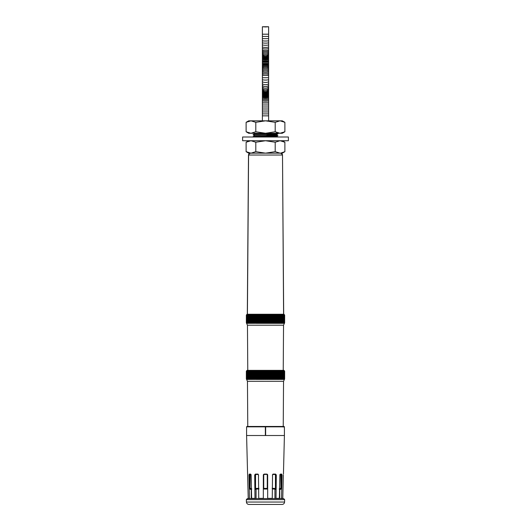<?xml version="1.0" encoding="UTF-8"?>
<svg xmlns="http://www.w3.org/2000/svg" width="531" height="531" viewBox="0 0 531 531"><rect width="100%" height="100%" fill="white"/><g stroke="black" fill="none" stroke-linecap="round" stroke-linejoin="round"><path stroke-width="0.8" d="M263.323 498.602L263.323 474.966L264.192 474.097L264.219 474.468L264.192 474.097L266.808 474.097L267.677 474.966L267.425 474.356L266.808 474.097L266.781 474.468L267.677 474.966L267.677 498.602M267.677 498.357L272.257 498.357L272.536 474.966L273.339 474.097L275.602 474.097L276.306 474.966L276.027 498.357L275.523 498.602M276.027 498.357L279.372 498.357L279.857 474.966L280.388 474.097L281.695 474.097L282.034 474.966L281.549 498.357L280.68 498.602M281.549 498.357L282.777 498.357L283.335 474.966M265.354 426.831L284.41 426.831L284.032 426.459L246.968 426.459L246.59 426.831L265.354 426.831L265.354 435.52L246.59 435.52L248.223 498.357L249.451 498.357L248.966 474.966L249.517 474.966L249.636 474.356L249.517 488.401L250.386 489.396L251.236 489.396L251.236 498.602M248.966 474.966L249.304 474.097L250.612 474.097L251.143 474.966L251.628 498.357L254.973 498.357L254.694 474.966L255.232 474.356L255.019 488.401L255.517 489.396L256.008 489.396L256.008 498.602M254.694 474.966L255.398 474.097L257.661 474.097L258.464 474.966L258.743 498.357L263.323 498.357M250.32 498.602L249.451 498.357M255.477 498.602L254.973 498.357M265.633 435.486L265.5 434.995L265.367 435.486M265.646 426.831L265.646 435.52L284.41 435.52L284.41 426.831M264.192 474.097L263.323 474.966L263.575 474.356L263.323 474.966L264.219 474.468L267.425 474.356M255.75 474.097L255.232 474.356L255.75 474.097L255.962 474.468L255.75 474.097M283.441 474.097L284.41 435.52M249.915 474.097L249.636 474.356L251.037 474.468M263.695 489.024L263.734 488.401L263.695 489.024L267.305 489.024L267.266 488.401L267.305 489.024A0.372 0.372 0 0 1 267.677 489.396L267.677 489.396M275.25 474.097L275.038 474.468L275.25 474.097L276.306 474.966M281.364 474.356L281.483 474.966L281.364 474.356L281.483 474.966L282.034 474.966M275.39 489.137L274.666 489.024L275.39 489.137M256.433 489.024L256.061 489.396L256.061 498.602L256.008 489.396L256.433 489.024L255.517 489.396M279.764 498.602L279.764 489.396L280.614 489.396L279.578 489.024L280.428 489.024L280.952 488.401L279.578 488.401M251.422 488.401L250.048 488.401L250.386 489.396M258.962 489.024L258.617 488.401L258.962 489.024M272.184 488.401L272.383 487.471M272.987 474.097L272.383 474.966L272.828 474.468L275.038 474.468L275.443 474.966L275.443 488.401L275.158 489.024L272.363 489.024M249.517 488.401L250.048 488.401L250.254 474.468M281.085 474.097L280.746 474.468L280.952 488.401L281.483 488.401L281.483 474.966L280.952 474.966M255.842 489.024L258.637 489.024L255.842 489.024L255.557 488.401L255.557 474.966L255.962 474.468L258.172 474.468L258.013 474.097M258.172 474.468L258.617 474.966M250.572 489.024L251.428 489.024L251.402 498.602M265.5 427.077L265.5 434.995M246.43 502.047L246.344 499.631L247.34 498.602L283.66 498.602L284.656 499.631L284.57 502.047C284.384 503.514 283.554 504.317 282.087 504.45L248.913 504.45C247.446 504.317 246.616 503.514 246.43 502.047L284.57 502.047M246.61 370.85L246.61 379.439L246.391 378.902L246.649 379.439L246.45 378.902L246.709 379.439L246.53 378.902L246.796 379.439L246.636 378.902L246.908 379.439L246.762 378.902L247.034 379.439L246.915 378.902L247.187 379.439L247.088 378.902L247.366 379.439L247.28 378.902L247.565 379.439L247.499 378.902L247.785 379.439L247.738 378.902L248.023 379.439L247.997 378.902L248.289 379.439L248.282 378.902L248.568 379.439L248.588 378.902L248.873 379.439L248.913 378.902L249.198 379.439L249.251 378.902L249.543 379.439L249.616 378.902L249.909 379.439L250.001 378.902L250.287 379.439L250.406 378.902L250.692 379.439L250.824 378.902L251.11 379.439L251.263 378.902L251.548 379.439L251.721 378.902L251.999 379.439L252.192 378.902L252.471 379.439L252.683 378.902L252.955 379.439L253.187 378.902L253.46 379.439L253.705 378.902L253.971 379.439L254.243 378.902L254.502 379.439L254.787 378.902L255.046 379.439L255.351 378.902L255.603 379.439L255.922 378.902L256.174 379.439L256.506 378.902L256.752 379.439L257.104 378.902L257.343 379.439L257.708 378.902L257.94 379.439L258.325 378.902L258.551 379.439L258.949 378.902L259.168 379.439L259.579 378.902L259.792 379.439L260.217 378.902L260.429 379.439L260.867 378.902L261.066 379.439L261.517 378.902L261.71 379.439L262.175 378.902L262.36 379.439L262.832 378.902L263.011 379.439L263.495 378.902L263.668 379.439L264.166 378.902L264.325 379.439L264.83 378.902L264.982 379.439L265.5 378.902L265.646 379.439L266.17 378.902L266.303 379.439L266.834 378.902L266.96 379.439L267.505 378.902L267.617 379.439L268.168 378.902L268.274 379.439L268.825 378.902L268.925 379.439L269.482 378.902L269.569 379.439L270.133 378.902L270.213 379.439L270.783 378.902L270.85 379.439L271.421 378.902L271.48 379.439L272.051 378.902L272.104 379.439L272.675 378.902L272.715 379.439L273.292 378.902L273.319 379.439L273.896 378.902L273.916 379.439L274.494 378.902L274.5 379.439L275.078 378.902L275.078 379.439L275.649 378.902L275.642 379.439L276.213 378.902L276.193 379.439L276.757 378.902L276.731 379.439L277.295 378.902L277.255 379.439L277.813 378.902L277.766 379.439L278.317 378.902L278.257 379.439L278.808 378.902L278.735 379.439L279.279 378.902L279.2 379.439L279.737 378.902L279.89 379.439L280.176 378.902L280.308 379.439L280.594 378.902L280.713 379.439L280.999 378.902L281.091 379.439L281.384 378.902L281.457 379.439L281.749 378.902L281.802 379.439L282.087 378.902L282.127 379.439L282.412 378.902L282.432 379.439L282.718 378.902L282.711 379.439L283.003 378.902L282.977 379.439L283.262 378.902L283.215 379.439L283.501 378.902L283.435 379.439L283.72 378.902L283.634 379.439L283.912 378.902L283.813 379.439L284.085 378.902L283.966 379.439L284.238 378.902L284.092 379.439L284.364 378.902L284.204 379.439L284.47 378.902L284.291 379.439L284.55 378.902L284.35 379.439L284.609 378.902L284.37 379.439L284.643 378.902L284.404 379.439L284.656 378.902L283.541 381.298L247.459 381.298L246.344 378.902L246.344 371.103L247.088 370.353L283.912 370.353L284.656 371.103L246.61 370.87M283.229 427.077L283.541 381.298M264.697 379.439L264.697 370.85M264.83 371.103L264.83 378.902M264.166 371.103L264.166 378.902M264.325 370.85L264.325 379.439M264.04 379.439L264.04 370.85M265.354 379.439L265.354 370.85M265.5 371.103L265.5 378.902M263.495 371.103L263.495 378.902M263.668 370.85L263.668 379.439M263.383 379.439L263.383 370.85M266.018 379.439L266.018 370.85M266.17 371.103L266.17 378.902M262.832 371.103L262.832 378.902M263.011 370.85L263.011 379.439M262.726 379.439L262.726 370.85M266.675 379.439L266.675 370.85M266.834 371.103L266.834 378.902M262.175 371.103L262.175 378.902M262.36 370.85L262.36 379.439M262.075 379.439L262.075 370.85M267.332 379.439L267.332 370.85M267.505 371.103L267.505 378.902M261.517 371.103L261.517 378.902M261.71 370.85L261.71 379.439M261.431 379.439L261.431 370.85M267.989 379.439L267.989 370.85M268.168 371.103L268.168 378.902M260.867 371.103L260.867 378.902M261.066 370.85L261.066 379.439M260.787 379.439L260.787 370.85M268.64 379.439L268.64 370.85M268.825 371.103L268.825 378.902M260.217 371.103L260.217 378.902M260.429 370.85L260.429 379.439M260.15 379.439L260.15 370.85M269.29 379.439L269.29 370.85M269.482 371.103L269.482 378.902M259.579 371.103L259.579 378.902M259.792 370.85L259.792 379.439M259.52 379.439L259.52 370.85M269.934 379.439L269.934 370.85M270.133 371.103L270.133 378.902M258.949 371.103L258.949 378.902M259.168 370.85L259.168 379.439M258.896 379.439L258.896 370.85M270.571 379.439L270.571 370.85M270.783 371.103L270.783 378.902M258.325 371.103L258.325 378.902M258.551 370.85L258.551 379.439M258.285 379.439L258.285 370.85M271.208 379.439L271.208 370.85M271.421 371.103L271.421 378.902M257.708 371.103L257.708 378.902M257.94 370.85L257.94 379.439M257.681 379.439L257.681 370.85M271.832 379.439L271.832 370.85M272.051 371.103L272.051 378.902M257.104 371.103L257.104 378.902M257.343 370.85L257.343 379.439M257.084 379.439L257.084 370.85M272.449 379.439L272.449 370.85M272.675 371.103L272.675 378.902M256.506 371.103L256.506 378.902M256.752 370.85L256.752 379.439M256.5 379.439L256.5 370.85M273.06 379.439L273.06 370.85M273.292 371.103L273.292 378.902M255.922 371.103L255.922 378.902M256.174 370.85L256.174 379.439M273.657 379.439L273.657 370.85M273.896 371.103L273.896 378.902M255.351 371.103L255.351 378.902M255.603 370.85L255.603 379.439M274.248 379.439L274.248 370.85M274.494 371.103L274.494 378.902M254.787 371.103L254.787 378.902M255.046 370.85L255.046 379.439M274.826 379.439L274.826 370.85M275.078 371.103L275.078 378.902M254.243 371.103L254.243 378.902M254.502 370.85L254.502 379.439M275.397 379.439L275.397 370.85M275.649 371.103L275.649 378.902M253.705 371.103L253.705 378.902M253.971 370.85L253.971 379.439M275.954 379.439L275.954 370.85M276.213 371.103L276.213 378.902M253.187 371.103L253.187 378.902M253.46 370.85L253.46 379.439M276.498 379.439L276.498 370.85M276.757 371.103L276.757 378.902M252.683 371.103L252.683 378.902M252.955 370.85L252.955 379.439M277.029 379.439L277.029 370.85M277.295 371.103L277.295 378.902M252.192 371.103L252.192 378.902M252.471 370.85L252.471 379.439M277.54 379.439L277.54 370.85M277.813 371.103L277.813 378.902M251.721 371.103L251.721 378.902M251.999 370.85L251.999 379.439M278.045 379.439L278.045 370.85M278.317 371.103L278.317 378.902M251.263 371.103L251.263 378.902M251.548 370.85L251.548 379.439M278.529 379.439L278.529 370.85M278.808 371.103L278.808 378.902M250.824 371.103L250.824 378.902M251.11 370.85L251.11 379.439M279.001 379.439L279.001 370.85M279.279 371.103L279.279 378.902M250.406 371.103L250.406 378.902M250.692 370.85L250.692 379.439M279.452 379.439L279.452 370.85M279.737 371.103L279.737 378.902M250.001 371.103L250.001 378.902M250.287 370.85L250.287 379.439M279.89 379.439L279.89 370.85M280.176 371.103L280.176 378.902M249.616 371.103L249.616 378.902M249.909 370.85L249.909 379.439M280.308 379.439L280.308 370.85M280.594 371.103L280.594 378.902M249.251 371.103L249.251 378.902M249.543 370.85L249.543 379.439M280.713 379.439L280.713 370.85M280.999 371.103L280.999 378.902M248.913 371.103L248.913 378.902M249.198 370.85L249.198 379.439M281.091 379.439L281.091 370.85M281.384 371.103L281.384 378.902M248.588 371.103L248.588 378.902M248.873 370.85L248.873 379.439M281.457 379.439L281.457 370.85M281.749 371.103L281.749 378.902M248.289 370.85L248.289 379.439M248.568 370.85L248.568 379.439M281.802 379.439L281.802 370.85M282.087 371.103L282.087 378.902M247.997 371.103L247.997 378.902M282.127 379.439L282.127 370.85M282.412 371.103L282.412 378.902M247.738 371.103L247.738 378.902M248.023 378.975L248.023 379.439M282.432 379.439L282.432 370.85M282.711 370.85L282.711 379.439M247.499 371.103L247.499 378.902M247.785 379.034L247.785 379.439M283.003 371.103L283.003 378.902M247.28 371.103L247.28 378.902M247.565 379.088L247.565 379.439M282.977 379.439L282.977 378.975M283.262 371.103L283.262 378.902M247.088 371.103L247.088 378.902M283.215 379.439L283.215 379.034M283.501 371.103L283.501 378.902M246.915 371.103L246.915 378.902M283.435 379.439L283.435 379.088M283.72 371.103L283.72 378.902M246.762 371.103L246.762 378.902M283.912 371.103L283.912 378.902M246.636 371.103L246.636 378.902M284.085 371.103L284.085 378.902M246.53 371.103L246.53 378.902M284.238 371.103L284.238 378.902M246.45 371.103L246.45 378.902M284.364 371.103L284.364 378.902M246.391 371.103L246.391 378.902M284.47 371.103L284.47 378.902M284.55 371.103L284.55 378.902M284.609 371.103L284.609 378.902M284.643 371.103L284.643 378.902L284.656 371.103M274.5 370.85L274.5 379.439M273.916 370.85L273.916 379.439M273.319 370.85L273.319 379.439M272.715 370.85L272.715 379.439M272.104 370.85L272.104 379.439M271.48 370.85L271.48 379.439M270.85 370.85L270.85 379.439M270.213 370.85L270.213 379.439M269.569 370.85L269.569 379.439M268.925 370.85L268.925 379.439M268.274 370.85L268.274 379.439M267.617 370.85L267.617 379.439M266.96 370.85L266.96 379.439M266.303 370.85L266.303 379.439M265.646 370.85L265.646 379.439M264.982 370.85L264.982 379.439M246.61 314.75L246.61 323.333L246.391 322.802L246.649 323.333L246.45 322.802L246.709 323.333L246.53 322.802L246.796 323.333L246.636 322.802L246.908 323.333L246.762 322.802L247.034 323.333L246.915 322.802L247.187 323.333L247.088 322.802L247.366 323.333L247.28 322.802L247.565 323.333L247.499 322.802L247.785 323.333L247.738 322.802L248.023 323.333L247.997 322.802L248.289 323.333L248.282 322.802L248.568 323.333L248.588 322.802L248.873 323.333L248.913 322.802L249.198 323.333L249.251 322.802L249.543 323.333L249.616 322.802L249.909 323.333L250.001 322.802L250.287 323.333L250.406 322.802L250.692 323.333L250.824 322.802L251.11 323.333L251.263 322.802L251.548 323.333L251.721 322.802L251.999 323.333L252.192 322.802L252.471 323.333L252.683 322.802L252.955 323.333L253.187 322.802L253.46 323.333L253.705 322.802L253.971 323.333L254.243 322.802L254.502 323.333L254.787 322.802L255.046 323.333L255.351 322.802L255.603 323.333L255.922 322.802L256.174 323.333L256.506 322.802L256.752 323.333L257.104 322.802L257.343 323.333L257.708 322.802L257.94 323.333L258.325 322.802L258.551 323.333L258.949 322.802L259.168 323.333L259.579 322.802L259.792 323.333L260.217 322.802L260.429 323.333L260.867 322.802L261.066 323.333L261.517 322.802L261.71 323.333L262.175 322.802L262.36 323.333L262.832 322.802L263.011 323.333L263.495 322.802L263.668 323.333L264.166 322.802L264.325 323.333L264.83 322.802L264.982 323.333L265.5 322.802L265.646 323.333L266.17 322.802L266.303 323.333L266.834 322.802L266.96 323.333L267.505 322.802L267.617 323.333L268.168 322.802L268.274 323.333L268.825 322.802L268.925 323.333L269.482 322.802L269.569 323.333L270.133 322.802L270.213 323.333L270.783 322.802L270.85 323.333L271.421 322.802L271.48 323.333L272.051 322.802L272.104 323.333L272.675 322.802L272.715 323.333L273.292 322.802L273.319 323.333L273.896 322.802L273.916 323.333L274.494 322.802L274.5 323.333L275.078 322.802L275.078 323.333L275.649 322.802L275.642 323.333L276.213 322.802L276.193 323.333L276.757 322.802L276.731 323.333L277.295 322.802L277.255 323.333L277.813 322.802L277.766 323.333L278.317 322.802L278.257 323.333L278.808 322.802L278.735 323.333L279.279 322.802L279.2 323.333L279.737 322.802L279.645 323.333L280.176 322.802L280.308 323.333L280.594 322.802L280.713 323.333L280.999 322.802L281.091 323.333L281.384 322.802L281.457 323.333L281.749 322.802L281.802 323.333L282.087 322.802L282.127 323.333L282.412 322.802L282.432 323.333L282.718 322.802L282.711 323.333L283.003 322.802L282.977 323.333L283.262 322.802L283.215 323.333L283.501 322.802L283.435 323.333L283.72 322.802L283.634 323.333L283.912 322.802L283.813 323.333L284.085 322.802L283.966 323.333L284.238 322.802L284.092 323.333L284.364 322.802L284.204 323.333L284.47 322.802L284.291 323.333L284.55 322.802L284.35 323.333L284.609 322.802L284.37 323.333L284.643 322.802L284.404 323.333L284.656 322.802L283.541 325.198L247.459 325.198L246.344 322.802L246.344 315.002L247.088 314.252L283.912 314.252L284.656 315.002L246.61 314.77M283.229 370.977L283.541 325.198M264.697 323.333L264.697 314.75M264.83 315.002L264.83 322.802M264.166 315.002L264.166 322.802M264.325 314.75L264.325 323.333M264.04 323.333L264.04 314.75M265.354 323.333L265.354 314.75M265.5 315.002L265.5 322.802M263.495 315.002L263.495 322.802M263.668 314.75L263.668 323.333M263.383 323.333L263.383 314.75M266.018 323.333L266.018 314.75M266.17 315.002L266.17 322.802M262.832 315.002L262.832 322.802M263.011 314.75L263.011 323.333M262.726 323.333L262.726 314.75M266.675 323.333L266.675 314.75M266.834 315.002L266.834 322.802M262.175 315.002L262.175 322.802M262.36 314.75L262.36 323.333M262.075 323.333L262.075 314.75M267.332 323.333L267.332 314.75M267.505 315.002L267.505 322.802M261.517 315.002L261.517 322.802M261.71 314.75L261.71 323.333M261.431 323.333L261.431 314.75M267.989 323.333L267.989 314.75M268.168 315.002L268.168 322.802M260.867 315.002L260.867 322.802M261.066 314.75L261.066 323.333M260.787 323.333L260.787 314.75M268.64 323.333L268.64 314.75M268.825 315.002L268.825 322.802M260.217 315.002L260.217 322.802M260.429 314.75L260.429 323.333M260.15 323.333L260.15 314.75M269.29 323.333L269.29 314.75M269.482 315.002L269.482 322.802M259.579 315.002L259.579 322.802M259.792 314.75L259.792 323.333M259.52 323.333L259.52 314.75M269.934 323.333L269.934 314.75M270.133 315.002L270.133 322.802M258.949 315.002L258.949 322.802M259.168 314.75L259.168 323.333M258.896 323.333L258.896 314.75M270.571 323.333L270.571 314.75M270.783 315.002L270.783 322.802M258.325 315.002L258.325 322.802M258.551 314.75L258.551 323.333M258.285 323.333L258.285 314.75M271.208 323.333L271.208 314.75M271.421 315.002L271.421 322.802M257.708 315.002L257.708 322.802M257.94 314.75L257.94 323.333M257.681 323.333L257.681 314.75M271.832 323.333L271.832 314.75M272.051 315.002L272.051 322.802M257.104 315.002L257.104 322.802M257.343 314.75L257.343 323.333M257.084 323.333L257.084 314.75M272.449 323.333L272.449 314.75M272.675 315.002L272.675 322.802M256.506 315.002L256.506 322.802M256.752 314.75L256.752 323.333M256.5 323.333L256.5 314.75M273.06 323.333L273.06 314.75M273.292 315.002L273.292 322.802M255.922 315.002L255.922 322.802M256.174 314.75L256.174 323.333M273.657 323.333L273.657 314.75M273.896 315.002L273.896 322.802M255.351 315.002L255.351 322.802M255.603 314.75L255.603 323.333M274.248 323.333L274.248 314.75M274.494 315.002L274.494 322.802M254.787 315.002L254.787 322.802M255.046 314.75L255.046 323.333M274.826 323.333L274.826 314.75M275.078 315.002L275.078 322.802M254.243 315.002L254.243 322.802M254.502 314.75L254.502 323.333M275.397 323.333L275.397 314.75M275.649 315.002L275.649 322.802M253.705 315.002L253.705 322.802M253.971 314.75L253.971 323.333M275.954 323.333L275.954 314.75M276.213 315.002L276.213 322.802M253.187 315.002L253.187 322.802M253.46 314.75L253.46 323.333M276.498 323.333L276.498 314.75M276.757 315.002L276.757 322.802M252.683 315.002L252.683 322.802M252.955 314.75L252.955 323.333M277.029 323.333L277.029 314.75M277.295 315.002L277.295 322.802M252.192 315.002L252.192 322.802M252.471 314.75L252.471 323.333M277.54 323.333L277.54 314.75M277.813 315.002L277.813 322.802M251.721 315.002L251.721 322.802M251.999 314.75L251.999 323.333M278.045 323.333L278.045 314.75M278.317 315.002L278.317 322.802M251.263 315.002L251.263 322.802M251.548 314.75L251.548 323.333M278.529 323.333L278.529 314.75M278.808 315.002L278.808 322.802M250.824 315.002L250.824 322.802M251.11 314.75L251.11 323.333M279.001 323.333L279.001 314.75M279.279 315.002L279.279 322.802M250.406 315.002L250.406 322.802M250.692 314.75L250.692 323.333M279.452 323.333L279.452 314.75M279.737 315.002L279.737 322.802M250.001 315.002L250.001 322.802M250.287 314.75L250.287 323.333M279.89 323.333L279.89 314.75M280.176 315.002L280.176 322.802M249.616 315.002L249.616 322.802M249.909 314.75L249.909 323.333M280.308 323.333L280.308 314.75M280.594 315.002L280.594 322.802M249.251 315.002L249.251 322.802M249.543 314.75L249.543 323.333M280.713 323.333L280.713 314.75M280.999 315.002L280.999 322.802M248.913 315.002L248.913 322.802M249.198 314.75L249.198 323.333M281.091 323.333L281.091 314.75M281.384 315.002L281.384 322.802M248.588 315.002L248.588 322.802M248.873 314.75L248.873 323.333M281.457 323.333L281.457 314.75M281.749 315.002L281.749 322.802M248.282 315.002L248.289 323.333M248.568 314.75L248.568 323.333M281.802 323.333L281.802 314.75M282.087 315.002L282.087 322.802M247.997 315.002L247.997 322.802M282.127 323.333L282.127 314.75M282.412 315.002L282.412 322.802M247.738 315.002L247.738 322.802M248.023 322.875L248.023 323.333M282.432 323.333L282.432 314.75M282.718 315.002L282.711 323.333M247.499 315.002L247.499 322.802M247.785 322.934L247.785 323.333M283.003 315.002L283.003 322.802M247.28 315.002L247.28 322.802M247.565 322.987L247.565 323.333M282.977 323.333L282.977 322.875M283.262 315.002L283.262 322.802M247.088 315.002L247.088 322.802M283.215 323.333L283.215 322.934M283.501 315.002L283.501 322.802M246.915 315.002L246.915 322.802M283.435 323.333L283.435 322.987M283.72 315.002L283.72 322.802M246.762 315.002L246.762 322.802M283.912 315.002L283.912 322.802M246.636 315.002L246.636 322.802M284.085 315.002L284.085 322.802M246.53 315.002L246.53 322.802M284.238 315.002L284.238 322.802M246.45 315.002L246.45 322.802M284.364 315.002L284.364 322.802M246.391 315.002L246.391 322.802M284.47 315.002L284.47 322.802M284.55 315.002L284.55 322.802M284.609 315.002L284.609 322.802M284.643 315.002L284.643 322.802L284.656 315.002M274.5 314.75L274.5 323.333M273.916 314.75L273.916 323.333M273.319 314.75L273.319 323.333M272.715 314.75L272.715 323.333M272.104 314.75L272.104 323.333M271.48 314.75L271.48 323.333M270.85 314.75L270.85 323.333M270.213 314.75L270.213 323.333M269.569 314.75L269.569 323.333M268.925 314.75L268.925 323.333M268.274 314.75L268.274 323.333M267.617 314.75L267.617 323.333M266.96 314.75L266.96 323.333M266.303 314.75L266.303 323.333M265.646 314.75L265.646 323.333M264.982 314.75L264.982 323.333M283.68 314.252L282.505 155.019L282.406 154.441L280.633 153.167M248.707 140.728L246.112 142.228L250.957 140.728L255.803 142.228L255.803 151.667L250.957 153.167L246.112 151.667L248.707 153.167L250.44 153.167A1.865 1.858 90 0 0 248.581 155.019L248.594 154.441L250.366 153.167M275.197 151.667L265.5 153.167L280.043 153.167L275.197 151.667L275.197 142.228L280.043 140.728L284.888 142.228L284.888 151.667L280.56 153.167A1.865 1.858 90 0 1 282.419 155.019L248.581 155.019L247.406 314.252M247.32 314.252L248.495 155.019M264.81 135.266L277.925 135.757L253.061 136.679L277.939 135.724L265.201 135.252M264.81 133.394L277.925 133.892L253.061 134.814L277.939 133.858L265.201 133.387M253.061 134.794L254.628 135.724L276.372 134.794L265.799 134.316M253.061 136.659L253.599 136.998M269.556 136.998L276.385 136.646L265.799 136.182M254.654 133.872L269.556 133.268M271.208 133.268L254.628 133.878L253.075 134.781M264.81 134.343L265.201 134.356M276.346 134.801L254.628 135.744L253.075 136.646M264.81 136.208L276.372 136.679L271.208 136.998M280.043 153.167L282.293 153.167L284.888 151.667M246.112 142.228L246.112 151.667M255.803 142.228L265.5 140.728L275.197 142.228M250.44 153.167L265.5 153.167L255.803 151.667M288.386 136.998L288.386 140.728L242.614 140.728L242.614 136.998L288.386 136.998M284.888 131.768L280.043 133.268L282.293 133.268L284.888 131.768L284.888 122.322L280.043 120.822L282.293 120.822L284.888 122.322M246.112 131.768L248.707 133.268L250.957 133.268L246.112 131.768L246.112 122.322L250.957 120.822L255.803 122.322L255.803 131.768L250.957 133.268L265.5 133.268L255.803 131.768M246.112 122.322L248.707 120.822L265.5 120.822L275.197 122.322L280.043 120.822L265.5 120.822L255.803 122.322M275.197 131.768L265.5 133.268L280.043 133.268L275.197 131.768L275.197 122.322M265.5 26.955L268.613 26.749L262.387 26.749L265.5 26.955M279.578 498.602L279.578 489.396L279.598 498.602M279.578 489.396L279.2 489.024L279.578 489.396L279.578 489.024M274.992 498.602L274.992 489.396M275.483 489.396L275.981 488.401L275.981 474.966L275.443 474.966M280.614 489.396L281.483 488.401M267.677 488.401L263.734 488.401L263.734 474.966M267.266 474.966L267.266 488.401M263.734 488.401L263.323 488.401M258.617 487.471L258.816 488.401M275.981 488.401L272.383 488.401M255.557 474.966L255.019 474.966M258.617 488.401L255.019 488.401M256.334 489.024L256.008 489.396M250.048 474.966L249.517 474.966M279.963 474.468L280.746 474.468M246.344 499.631L284.656 499.631M282.505 155.019L283.594 314.252M262.387 54.866A3.113 3.093 -0 0 0 262.387 54.892L262.387 54.839A3.113 3.106 -0 0 0 265.5 57.945C263.608 57.76 262.573 56.724 262.387 54.839L262.387 34.203L268.613 34.203L268.613 26.749M262.387 36.433L268.613 36.433L268.613 34.203M262.387 38.657L268.613 38.657L268.613 36.433M262.387 40.681A3.113 0.345 0 0 0 265.5 41.026A3.113 0.345 0 0 0 268.613 40.681L268.613 38.657M262.387 42.699A3.113 0.418 0 0 0 265.5 43.124A3.113 0.418 0 0 0 268.613 42.699L268.613 40.681M262.387 44.737A3.113 0.511 0 0 0 265.5 45.248A3.113 0.511 0 0 0 268.613 44.737L268.613 42.699M262.387 46.761A3.113 0.657 0 0 0 265.5 47.418A3.113 0.657 0 0 0 268.613 46.761L268.613 44.737M262.387 48.188A3.113 0.79 0 0 0 265.5 48.978A3.113 0.79 0 0 0 268.613 48.188L268.613 46.761M262.387 49.595A3.113 0.996 0 0 0 265.5 50.591A3.113 0.996 0 0 0 268.613 49.595L268.613 48.188M262.387 50.598A3.113 1.181 0 0 0 265.5 51.772A3.113 1.181 0 0 0 268.613 50.598L268.613 49.595M262.387 51.56A3.113 1.474 0 0 0 265.5 53.034A3.113 1.474 0 0 0 268.613 51.56L268.613 50.598M262.387 52.503A3.113 1.832 0 0 0 265.5 54.328A3.113 1.832 0 0 0 268.613 52.503L268.613 51.56M262.387 53.332A3.113 2.277 0 0 0 265.5 55.602A3.113 2.277 0 0 0 268.613 53.332L268.613 52.503M262.387 53.923A3.113 2.635 0 0 0 265.5 56.558A3.113 2.635 0 0 0 268.613 53.923L268.613 53.332M262.387 54.361A3.113 2.901 0 0 0 265.5 57.262A3.113 2.901 0 0 0 268.613 54.361L268.613 53.923M262.387 54.633A3.113 3.047 -0 0 0 265.5 57.68A3.113 3.047 -0 0 0 268.613 54.633L268.613 54.361M262.387 54.812L262.387 54.806A3.113 3.093 -0 0 0 265.5 57.879A3.113 3.093 -0 0 0 268.613 54.779L268.613 54.633M262.394 54.978A3.113 3.013 0 0 0 262.387 55.071L262.387 54.892A3.113 3.093 -0 0 0 265.5 57.979A3.113 3.093 -0 0 0 268.613 54.892L268.613 54.839C268.427 56.724 267.392 57.76 265.5 57.945A3.113 3.106 -0 0 0 268.613 54.832L268.613 54.779M262.394 55.231A3.113 2.861 0 0 0 262.387 55.377L262.387 55.071A3.113 3.013 0 0 0 265.5 58.085A3.113 3.013 0 0 0 268.613 55.071L268.613 54.892A3.113 3.093 -0 0 0 268.613 54.866M262.387 113.906L268.613 113.906L268.613 115.851L262.387 115.851L262.387 55.377A3.113 2.861 0 0 0 265.5 58.237A3.113 2.861 0 0 0 268.613 55.377L268.613 55.071A3.113 3.013 0 0 0 268.606 54.978M262.387 55.815A3.113 2.655 0 0 0 265.5 58.47A3.113 2.655 0 0 0 268.613 55.815L268.613 55.377A3.113 2.861 0 0 0 268.606 55.231M262.387 56.571A3.113 2.343 0 0 0 265.5 58.914A3.113 2.343 0 0 0 268.613 56.571L268.613 55.815M262.387 57.474A3.113 2.038 0 0 0 265.5 59.512A3.113 2.038 0 0 0 268.613 57.474L268.613 56.571M262.387 58.709A3.113 1.646 0 0 0 265.5 60.348A3.113 1.646 0 0 0 268.613 58.709L268.613 57.474M262.387 60.069A3.113 1.195 0 0 0 265.5 61.271A3.113 1.195 0 0 0 268.613 60.069L268.613 58.709M262.387 61.178A3.113 0.81 0 0 0 265.5 61.988A3.113 0.81 0 0 0 268.613 61.178L268.613 60.069M262.387 62.333L268.613 62.333L268.613 61.178M262.387 63.428L268.613 63.428L268.613 62.333M262.387 64.51A3.113 0.684 0 0 1 265.5 63.826A3.113 0.684 0 0 1 268.613 64.51L268.613 63.428M262.387 65.658A3.113 1.102 0 0 1 265.5 64.556A3.113 1.102 0 0 1 268.613 65.658L268.613 64.51M262.387 66.76A3.113 1.361 0 0 1 265.5 65.399A3.113 1.361 0 0 1 268.613 66.76L268.613 65.658M262.387 67.875A3.113 1.553 0 0 1 265.5 66.322A3.113 1.553 0 0 1 268.613 67.875L268.613 66.76M262.387 68.957A3.113 1.633 0 0 1 265.5 67.324A3.113 1.633 0 0 1 268.613 68.957L268.613 67.875M262.387 70.172A3.113 1.666 0 0 1 265.5 68.506A3.113 1.666 0 0 1 268.613 70.172L268.613 68.957M262.387 71.393A3.113 1.586 0 0 1 265.5 69.807A3.113 1.586 0 0 1 268.613 71.393L268.613 70.172M262.387 72.555A3.113 1.454 0 0 1 265.5 71.101A3.113 1.454 0 0 1 268.613 72.555L268.613 71.393M262.387 73.763A3.113 1.201 0 0 1 265.5 72.561A3.113 1.201 0 0 1 268.613 73.763L268.613 72.555M262.387 74.825A3.113 0.923 0 0 1 265.5 73.909A3.113 0.923 0 0 1 268.613 74.825L268.613 73.763M262.387 75.926A3.113 0.558 0 0 1 265.5 75.369A3.113 0.558 0 0 1 268.613 75.926L268.613 74.825M262.387 77.745L268.613 77.745L268.613 75.926M262.387 79.564A3.113 0.504 0 0 0 265.5 80.068A3.113 0.504 0 0 0 268.613 79.564L268.613 77.745M262.387 81.442A3.113 1.002 0 0 0 265.5 82.444A3.113 1.002 0 0 0 268.613 81.442L268.613 79.564M262.387 83.214A3.113 1.493 0 0 0 265.5 84.708A3.113 1.493 0 0 0 268.613 83.214L268.613 81.442M262.387 84.694A3.113 1.918 0 0 0 265.5 86.613A3.113 1.918 0 0 0 268.613 84.694L268.613 83.214M262.387 86.002A3.113 2.263 0 0 0 265.5 88.265A3.113 2.263 0 0 0 268.613 86.002L268.613 84.694M262.387 87.21A3.113 2.549 0 0 0 265.5 89.766A3.113 2.549 0 0 0 268.613 87.21L268.613 86.002M262.387 88.226A3.113 2.735 0 0 0 265.5 90.96A3.113 2.735 0 0 0 268.613 88.226L268.613 87.21M262.387 89.089A3.113 2.874 0 0 0 265.5 91.963A3.113 2.874 0 0 0 268.613 89.089L268.613 88.226M262.387 89.785A3.113 2.954 0 0 0 265.5 92.739A3.113 2.954 0 0 0 268.613 89.785L268.613 89.089M262.387 90.263A3.113 2.994 0 0 0 265.5 93.257A3.113 2.994 0 0 0 268.613 90.263L268.613 89.785M262.387 90.701A3.113 3 0 0 0 265.5 93.702A3.113 3 0 0 0 268.613 90.701L268.613 90.263M262.387 91.1A3.113 2.994 0 0 0 265.5 94.087A3.113 2.994 0 0 0 268.613 91.1L268.613 90.701M262.387 91.531A3.113 2.947 0 0 0 265.5 94.478A3.113 2.947 0 0 0 268.613 91.531L268.613 91.1M262.387 91.949A3.113 2.887 0 0 0 265.5 94.837A3.113 2.887 0 0 0 268.613 91.949L268.613 91.531M262.387 92.447A3.113 2.768 0 0 0 265.5 95.215A3.113 2.768 0 0 0 268.613 92.447L268.613 91.949M262.387 93.038A3.113 2.589 0 0 0 265.5 95.62A3.113 2.589 0 0 0 268.613 93.038L268.613 92.447M262.387 93.755A3.113 2.257 0 0 0 265.5 96.018A3.113 2.257 0 0 0 268.613 93.755L268.613 93.038M262.387 94.578A3.113 1.845 0 0 0 265.5 96.43A3.113 1.845 0 0 0 268.613 94.578L268.613 93.755M262.387 95.514A3.113 1.46 0 0 0 265.5 96.974A3.113 1.46 0 0 0 268.613 95.514L268.613 94.578M262.387 96.615A3.113 1.082 0 0 0 265.5 97.697A3.113 1.082 0 0 0 268.613 96.615L268.613 95.514M262.387 97.77A3.113 0.81 0 0 0 265.5 98.58A3.113 0.81 0 0 0 268.613 97.77L268.613 96.615M262.387 99.138A3.113 0.544 0 0 0 265.5 99.689A3.113 0.544 0 0 0 268.613 99.138L268.613 97.77M262.387 100.525A3.113 0.378 0 0 0 265.5 100.903A3.113 0.378 0 0 0 268.613 100.525L268.613 99.138M262.387 102.277L268.613 102.277L268.613 100.525M262.387 104.03L268.613 104.03L268.613 102.277M262.387 106.021L268.613 106.021L268.613 104.03M262.387 108.012L268.613 108.012L268.613 106.021M262.387 109.99L268.613 109.99L268.613 108.012M262.387 111.961L268.613 111.961L268.613 109.99M251.422 489.396L251.422 498.602L251.422 489.396L251.8 489.024M274.939 498.602L274.939 489.396L274.567 489.024L274.939 489.396M246.59 435.52L246.59 426.831M247.771 426.459L247.459 381.298M247.771 370.353L247.459 325.198M276.923 136.998L276.372 136.679L277.925 135.757M277.925 135.71L276.372 134.814L277.925 133.892M254.614 133.885L253.075 132.956M276.372 132.949L277.925 133.845M282.293 140.728L284.888 142.228M262.387 34.203L262.387 26.749M268.613 113.906L268.613 111.961M262.387 115.851L262.387 120.822M268.613 115.851L268.613 120.822"/></g></svg>
